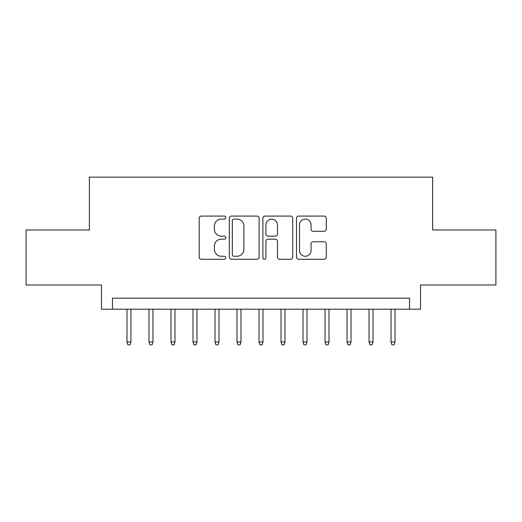<?xml version="1.0" encoding="UTF-8"?>
<svg xmlns="http://www.w3.org/2000/svg" width="522" height="522" viewBox="0 0 522 522"><rect width="100%" height="100%" fill="white"/><g stroke="black" fill="none" stroke-linecap="round" stroke-linejoin="round"><path stroke-width="0.78" d="M225.791 217.589A1.514 1.514 0 0 0 224.284 216.075L201.335 216.075A2.16 2.16 0 0 0 199.176 218.235L199.176 257.111A2.16 2.16 0 0 0 201.335 259.271L224.284 259.271A1.514 1.514 0 0 0 225.791 257.764A1.514 1.514 0 0 0 224.284 256.25L221.315 256.25A6.91 6.91 0 0 1 214.398 249.34L214.398 246.097A6.91 6.91 0 0 1 221.315 239.187L224.284 239.187A1.514 1.514 0 0 0 225.791 237.673A1.514 1.514 0 0 0 224.284 236.166L221.315 236.166A6.91 6.91 0 0 1 214.398 229.249L214.398 226.013A6.91 6.91 0 0 1 221.315 219.103L224.284 219.103A1.514 1.514 0 0 0 225.791 217.589M324.123 231.305A2.16 2.16 0 0 0 326.283 229.145L326.283 218.235A2.16 2.16 0 0 0 324.123 216.075L298.636 216.075A2.16 2.16 0 0 0 296.476 218.235L296.476 257.111A2.16 2.16 0 0 0 298.636 259.271L324.123 259.271A2.16 2.16 0 0 0 326.283 257.111L326.283 243.937A2.16 2.16 0 0 0 324.123 241.777L313.213 241.777A2.16 2.16 0 0 0 311.053 243.937L311.053 250.475A5.775 5.775 0 0 1 305.279 256.25A5.775 5.775 0 0 1 299.498 250.475L299.498 224.878A5.775 5.775 0 0 1 305.279 219.103A5.775 5.775 0 0 1 311.053 224.878L311.053 229.145A2.16 2.16 0 0 0 313.213 231.305L324.123 231.305M409.529 309.187L420.536 309.187L420.536 284.986L495.9 284.986L495.9 229.974L432.634 229.974L432.634 177.16L89.366 177.16L89.366 229.974L26.1 229.974L26.1 284.986L101.464 284.986L101.464 309.187L409.529 309.187L409.529 298.186L112.471 298.186L112.471 309.187M259.108 218.235A2.16 2.16 0 0 0 256.948 216.075L231.461 216.075A2.16 2.16 0 0 0 229.302 218.235L229.302 257.111A2.16 2.16 0 0 0 231.461 259.271L256.948 259.271A2.16 2.16 0 0 0 259.108 257.111L259.108 218.235M265.052 216.075L290.539 216.075A2.16 2.16 0 0 1 292.698 218.235L292.698 257.111A2.16 2.16 0 0 1 290.539 259.271L279.629 259.271A2.16 2.16 0 0 1 277.469 257.111L277.469 241.347A2.16 2.16 0 0 0 275.309 239.187L268.073 239.187A2.16 2.16 0 0 0 265.913 241.347L265.913 257.764A1.514 1.514 0 0 1 264.4 259.271A1.514 1.514 0 0 1 262.892 257.764L262.892 218.235A2.16 2.16 0 0 1 265.052 216.075M233.836 219.103A1.514 1.514 0 0 0 232.329 220.61L232.329 254.736A1.514 1.514 0 0 0 233.836 256.25L236.968 256.25A6.91 6.91 0 0 0 243.885 249.34L243.885 226.013A6.91 6.91 0 0 0 236.968 219.103L233.836 219.103M277.469 224.989A5.775 5.775 0 0 0 271.694 219.207A5.775 5.775 0 0 0 265.913 224.989L265.913 234.006A2.16 2.16 0 0 0 268.073 236.166L275.309 236.166A2.16 2.16 0 0 0 277.469 234.006L277.469 224.989M130.95 341.975L130.069 344.84L127.87 344.84L126.99 341.975L130.95 341.975L130.95 309.187M126.99 341.975L126.99 309.187M152.959 341.975L152.078 344.84L149.879 344.84L148.998 341.975L152.959 341.975L152.959 309.187M148.998 341.975L148.998 309.187M174.961 341.975L174.08 344.84L171.882 344.84L171.001 341.975L174.961 341.975L174.961 309.187M171.001 341.975L171.001 309.187M196.964 341.975L196.089 344.84L193.884 344.84L193.003 341.975L196.964 341.975L196.964 309.187M193.003 341.975L193.003 309.187M218.972 341.975L218.092 344.84L215.893 344.84L215.012 341.975L218.972 341.975L218.972 309.187M215.012 341.975L215.012 309.187M240.975 341.975L240.094 344.84L237.895 344.84L237.014 341.975L240.975 341.975L240.975 309.187M237.014 341.975L237.014 309.187M262.984 341.975L262.103 344.84L259.897 344.84L259.016 341.975L262.984 341.975L262.984 309.187M259.016 341.975L259.016 309.187M284.986 341.975L284.105 344.84L281.906 344.84L281.025 341.975L284.986 341.975L284.986 309.187M281.025 341.975L281.025 309.187M306.988 341.975L306.107 344.84L303.908 344.84L303.028 341.975L306.988 341.975L306.988 309.187M303.028 341.975L303.028 309.187M328.997 341.975L328.116 344.84L325.911 344.84L325.036 341.975L328.997 341.975L328.997 309.187M325.036 341.975L325.036 309.187M350.999 341.975L350.118 344.84L347.92 344.84L347.039 341.975L350.999 341.975L350.999 309.187M347.039 341.975L347.039 309.187M373.002 341.975L372.121 344.84L369.922 344.84L369.041 341.975L373.002 341.975L373.002 309.187M369.041 341.975L369.041 309.187M395.01 341.975L394.13 344.84L391.931 344.84L391.05 341.975L395.01 341.975L395.01 309.187M391.05 341.975L391.05 309.187"/></g></svg>
